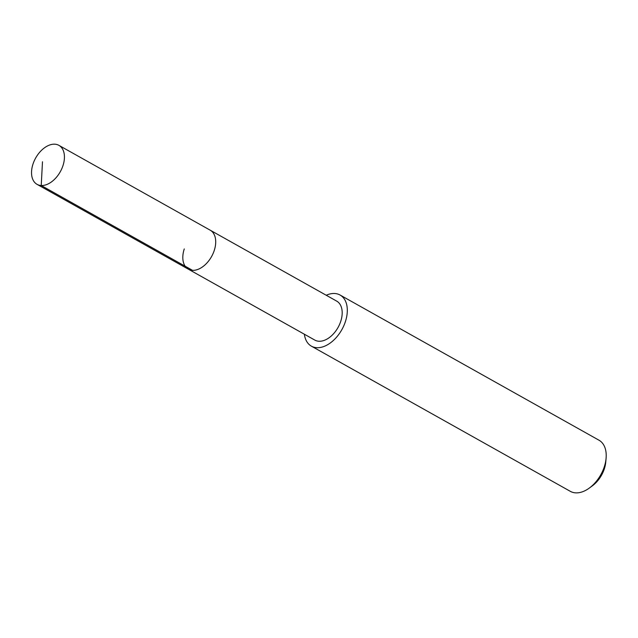 <?xml version="1.0" encoding="UTF-8"?>
<svg xmlns="http://www.w3.org/2000/svg" width="638" height="638" viewBox="0 0 638 638"><rect width="100%" height="100%" fill="white"/><g stroke="black" fill="none" stroke-linecap="round" stroke-linejoin="round"><path stroke-width="0.96" d="M32.985 164.11A22.346 14.092 119.3 0 1 58.919 145.36A22.346 14.092 119.3 0 1 62.987 165.601A22.346 14.092 119.3 0 1 37.06 184.35A22.346 14.092 119.3 0 1 32.985 164.11M214.264 250.423A22.346 14.092 -60.7 0 0 210.189 230.182A22.346 14.092 119.3 0 1 214.264 250.423A22.346 14.092 119.3 0 1 188.33 269.172A22.346 14.092 -60.7 0 0 214.264 250.423M184.262 248.932A22.346 14.092 119.3 0 0 188.33 269.172L314.813 340.086A22.346 14.092 -60.7 0 0 340.74 321.345A22.346 14.092 -60.7 0 0 336.673 301.104L58.919 145.36M326.241 295.25A29.308 18.486 119.3 0 1 340.07 295.027A29.308 18.486 119.3 0 1 345.413 321.576A29.308 18.486 119.3 0 1 311.408 346.163A29.308 18.486 119.3 0 1 304.374 334.24M311.408 346.163L570.308 491.332A29.308 18.486 -60.7 0 0 589.392 488.014A29.308 18.486 -60.7 0 0 604.314 466.745A29.308 18.486 -60.7 0 0 606.1 458.22A29.308 18.486 -60.7 0 0 598.978 440.204L340.07 295.027M589.392 488.014L592.415 485.789A23.446 14.786 -60.7 0 0 604.353 468.778A23.446 14.786 -60.7 0 0 605.773 461.952L606.1 458.22M42.483 161.765L41.231 185.514L192.509 270.337M188.33 269.172L37.06 184.35"/></g></svg>
